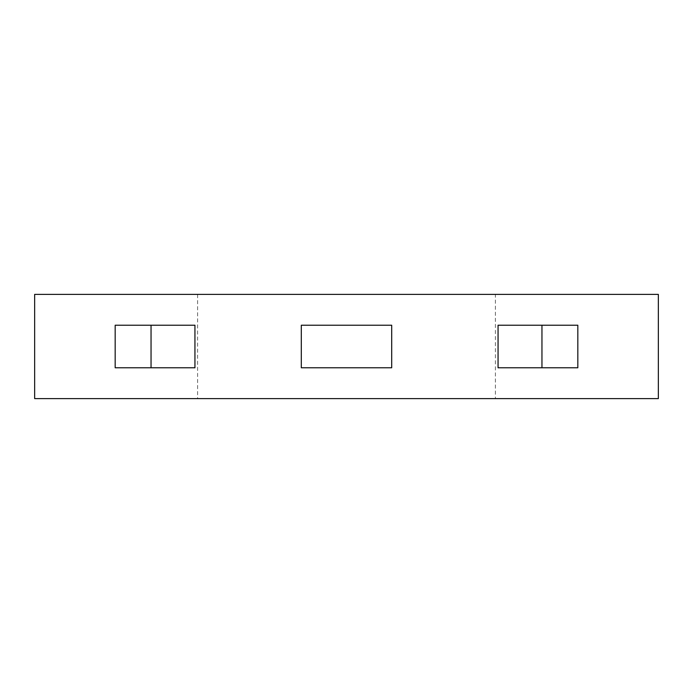 <?xml version="1.0" encoding="UTF-8"?>
<svg xmlns="http://www.w3.org/2000/svg" width="693" height="693" viewBox="0 0 693 693"><rect width="100%" height="100%" fill="white"/><g stroke="black" fill="none" stroke-linecap="round" stroke-linejoin="round"><path stroke-width="0.52" stroke-dasharray="3.46 2.6" d="M391.701 367.775L391.701 325.225L301.299 325.225L301.299 367.775L391.701 367.775M577.823 325.225L498.059 325.225L498.059 367.775L577.823 367.775L577.823 325.225M115.177 367.775L194.941 367.775L194.941 325.225L115.177 325.225L115.177 367.775M658.35 294.386L34.65 294.386M197.6 294.386L197.6 398.614L495.4 398.614L495.4 294.386M34.65 398.614L197.6 398.614M495.4 398.614L658.35 398.614"/><path stroke-width="1.04" d="M391.701 325.225L391.701 367.775L301.299 367.775L301.299 325.225L391.701 325.225M498.059 325.225L577.823 325.225L577.823 367.775L498.059 367.775L498.059 325.225M541.961 325.225L541.961 367.775M194.941 367.775L115.177 367.775L115.177 325.225L194.941 325.225L194.941 367.775M151.039 367.775L151.039 325.225M34.65 294.386L658.35 294.386L658.35 398.614L34.65 398.614L34.65 294.386"/></g></svg>
